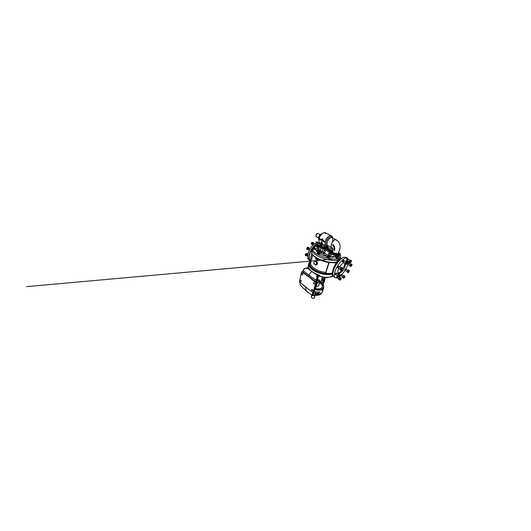 <?xml version="1.0" encoding="UTF-8"?>
<svg xmlns="http://www.w3.org/2000/svg" width="531" height="531" viewBox="0 0 531 531"><rect width="100%" height="100%" fill="white"/><g stroke="black" fill="none" stroke-linecap="round" stroke-linejoin="round"><path stroke-width="0.8" d="M309.327 289.946L302.989 284.742M313.29 295.707L312.109 295.322C311.85 294.811 312.115 293.902 312.898 292.614L315.806 283.023L315.606 282.446L308.544 276.671L301.608 271.905L299.484 281.676L305.79 287.264L313.237 292.667C311.531 295.76 312.414 296.471 315.899 294.798L315.812 294.844M307.077 291.466L306.433 290.975C305.75 290.205 305.544 288.997 305.81 287.357L305.756 287.238M313.018 294.074L313.197 294.539C313.655 294.931 314.664 294.725 316.224 293.922L315.255 293.039L317.266 293.377L320.12 291.877C318.753 292.189 317.226 292.143 315.553 291.738L315.261 293.039L315.553 291.738L314.206 291.287M299.789 281.941C299.896 283.766 300.407 285.2 301.309 286.249L301.96 286.846M300.387 280.494C300.38 281.138 300.612 281.47 301.07 281.49L301.269 281.218C301.276 280.574 301.05 280.235 300.592 280.215L300.387 280.494M301.887 273.95C301.873 274.6 302.099 274.939 302.57 274.965L302.803 274.66C302.816 274.003 302.59 273.664 302.119 273.638L301.887 273.95M313.542 282.937C313.522 283.667 313.794 284.032 314.359 284.019L314.578 283.74C314.604 283.01 314.332 282.645 313.768 282.651L313.542 282.937M311.611 289.621C311.597 290.338 311.87 290.696 312.42 290.683L312.606 290.43C312.613 289.714 312.347 289.362 311.803 289.368L311.611 289.621M348.575 272.317L348.429 271.892L349.239 271.268M349.146 271.082L348.363 272.317M349.192 271.64L348.635 272.317L349.192 271.64M344.201 277.819L344.042 277.414L344.885 276.777M344.792 276.585L343.988 277.813M344.845 277.122L344.254 277.819L344.845 277.122M340.285 279.791L340.105 279.379L341.002 278.715M340.909 278.51L340.059 279.784M340.968 279.067L340.344 279.791L340.968 279.067M339.103 276.751L338.891 276.299L339.847 275.622M339.74 275.397L338.851 276.744M339.07 276.332L339.163 276.744L339.867 275.689L339.07 276.332M341.765 270.013L341.539 269.509L342.502 268.839M342.382 268.6L341.499 270.013M342.462 269.25L341.718 269.549L341.825 270L342.462 269.25M346.71 263.914L346.497 263.383L347.42 262.726M347.301 262.5L346.451 263.92M347.374 263.17L346.677 263.422L346.77 263.907L347.374 263.17M350.606 262.48L350.427 261.969L351.29 261.325M351.177 261.119L350.367 262.493M350.599 262.002L350.666 262.473L351.316 261.391L350.599 262.002M351.217 266.117L351.064 265.653L351.88 265.022M351.781 264.836L350.998 266.124M351.827 265.44L351.276 266.117L351.827 265.44M318.328 245.156L317.365 244.891M318.175 245.72L317.233 245.461M317.492 244.824L318.315 245.096L317.492 244.824M322.204 289.455L322.37 291.765C321.713 293.411 319.994 294.267 317.199 294.333L316.861 294.718L317.399 294.718M316.934 294.413L317.279 294.333M317.883 294.32L318.427 294.625M317.77 294.327L317.578 294.791L317.923 294.685M318.912 294.194L319.377 294.42M319.835 293.962L319.941 294.32L319.463 294.154M318.288 292.734L318.978 292.057M311.737 296.185L311.345 297.28C312.029 298.216 312.932 298.508 314.053 298.15L314.405 297.028M314.08 298.137L313.987 298.19C312.905 298.535 312.036 298.256 311.378 297.353L311.358 297.3M321.069 288.36C322.702 287.298 322.828 285.917 321.461 284.224L319.635 282.771M321.567 284.35C322.35 285.28 322.622 286.176 322.403 287.045C322.629 286.129 322.324 285.213 321.501 284.271M328.901 249.504L327.176 249.57L327.833 250.406C328.961 251.07 330.919 251.263 330.859 250.712L329.525 249.696L329.134 250.22L329.207 249.497L328.696 249.975L329.16 249.723L329.028 250.194L328.709 250.021M327.142 249.683L327.727 250.639C328.888 251.329 330.913 251.528 330.853 250.951L330.826 250.824M318.275 259.964L318.215 260.469M317.239 259.433L317.219 259.964L317.239 259.433L317.571 259.732M316.815 259.513L316.834 259.135L316.463 259.347L317.126 259.573M317.697 259.672L317.823 260.296M316.934 259.121L316.894 259.486M314.691 261.219L316.297 260.98C317.651 261.763 317.93 264.398 316.549 264.889L315.414 264.843M332.784 273.432L332.671 273.857L332.652 273.452L327.222 273.916L326.08 273.531L325.676 272.39L328.928 262.414M310.157 260.834L309.633 260.522C307.555 259.088 307.197 254.913 309.108 250.652C311 246.397 314.837 242.952 317.817 242.68L320.678 243.483M348.509 259.632L347.593 258.199L345.635 258.086C343.033 258.836 339.05 263.018 336.608 267.717C334.152 272.423 333.707 276.618 335.247 277.693L337.212 277.905M315.991 264.79L317.087 263.794C317.505 262.447 316.038 260.668 315.109 261.066L315.016 261.106M310.761 262.573L310.077 262.653L309.839 262.128L310.768 262.254L312.606 254.787M338.194 273.399C338.732 273.624 339.442 273.425 340.331 272.801L342.548 270.578L341.977 270.173L342.548 270.578M344.526 262.825C344.858 263.655 344.705 264.876 344.081 266.489L341.977 270.173M338.811 268.361L338.287 269.569C337.577 271.587 337.563 272.881 338.26 273.452C339.621 274.554 343.471 270.717 344.891 266.974L345.528 264.119M339.555 255.212L337.643 255.962C338.712 255.969 339.336 255.75 339.515 255.311L337.464 255.915M319.031 245.926L318.613 245.986M316.456 246.092L316.297 246.112C314.027 246.411 312.726 247.18 312.394 248.408C311.896 250.486 315.567 253.845 321.587 256.287C327.594 258.736 334.749 259.712 338.167 258.697C339.448 258.318 340.245 257.754 340.55 257.011C340.816 256.327 340.69 255.564 340.172 254.721M312.374 249.105L312.109 249.749C311.611 251.86 315.235 255.245 321.195 257.681C327.142 260.117 334.238 261.053 337.65 260.004C338.924 259.613 339.714 259.042 340.026 258.285L340.172 257.601M318.381 251.754L317.638 250.227L323.518 252.271L323.412 253.579L319.45 252.338M307.257 268.248L304.024 268.62L302.836 271.892L302.053 272.025L302.789 271.845M316.98 276.664L317.571 276.147L319.748 276.22L319.947 275.582L319.509 275.217C316.675 274.328 314.246 273.16 312.208 271.706C310.217 270.252 308.962 268.799 308.438 267.352L308.465 267.451M319.509 275.217L319.947 275.582L317.478 275.675L317.047 276.319L317.153 277.992M304.356 268.693L303.135 270.604L309.042 275.277L308.544 276.671M316.854 279.545L317.047 276.319M314.956 288.811L316.576 289.229L315.587 288.466C318.739 289.448 321.959 288.658 322.45 286.919L322.357 285.087L319.728 282.479M316.237 286.229L318.188 286.209L318.719 285.665L318.6 284.915M319.018 245.979C318.706 246.782 321.089 248.276 323.711 248.853C325.988 249.318 327.315 249.205 327.687 248.521L327.7 248.468M324.468 249.039L325.715 249.683L325.284 250.99L324.056 250.353L324.468 249.039L322.888 248.667L323.704 248.886C325.981 249.344 327.308 249.231 327.673 248.548L328.709 249.212C330.435 249.683 331.563 250.293 332.074 251.044M330.474 252.232L330.455 252.285C330.036 253.221 332.824 255.059 335.731 255.676L337.006 255.896M337.504 255.929C338.665 255.955 339.336 255.743 339.528 255.285L339.548 255.232M330.448 252.311L331.656 254.024L336.946 255.915M317.126 237.244L317.458 237.403M316.025 236.029L316.005 235.054L317.193 233.587M321.872 243.742L321.149 241.632L321.633 242.362L322.071 242.129L322.543 245.236L321.985 245.601L321.886 243.775L321.262 243.981L321.945 243.941M337.995 256.281L332.253 254.349C331.118 253.685 330.514 253.075 330.455 252.517L330.468 252.331M327.687 248.521L326.711 249.072C324.434 249.57 318.958 247.486 319.025 246.172L319.031 246.006M332.725 247.911L331.868 247.778C331.078 247.207 330.946 246.006 331.457 244.174L331.583 243.809M331.603 243.756C332.373 241.618 334.158 239.7 335.406 239.634L336.647 240.384M326.074 246.298C324.972 246.152 323.85 245.468 322.689 244.24L322.622 245.229L321.985 245.601M320.512 245.501L321.009 244.944L321.879 246.245L323.392 246.869L324.136 246.351L324.441 247.406M324.083 248.203L324.633 247.672L324.083 248.203L323.419 247.957L323.366 247.26L323.651 246.835L324.494 247.127C325.649 247.293 326.306 247.194 326.479 246.829L326.578 246.484M322.31 239.096L322.025 238.857L321.905 239.7L322.025 238.857M321.959 239.727L322.244 239.063M324.541 232.817L326.446 233.428L324.939 232.724M324.481 232.857L325.556 233.441M322.636 240.032L322.795 239.182M321.547 243.337L320.239 243.092C319.085 242.289 318.773 240.709 319.304 238.346C320.12 234.961 323.253 231.981 325.118 232.724M332.545 251.475L332.758 251.117L332.671 252.066L335.3 253.533L336.143 252.988L336.475 253.805L337.822 253.805L338.327 253.466L338.546 252.451L338.147 252.869M335.273 254.249L333.222 253.413L332.001 252.271L330.913 252.205L330.813 251.435L332.552 251.442M327.043 246.663L328.052 247.147L327.527 247.619L327.866 247.127L326.937 246.829L327.654 247.207M320.512 245.302L320.963 245.13M323.293 247.519L320.445 245.727M335.638 253.884L335.439 254.741L335.997 254.362L335.519 254.097L336.11 253.957L336.116 253.048L335.585 253.499L336.415 254.09M329.393 250.254L328.649 250.021M328.722 249.895L329.399 250.108M306.958 255.451L306.453 255.53L306.341 255.046L307.223 254.369L307.336 254.86M308.458 249.172L307.914 249.291L307.781 248.754L308.664 248.07L308.796 248.608M313.011 244.141L312.454 244.306L312.321 243.742L313.157 243.065L313.29 243.636M348.23 264.026L347.778 264.285L347.805 263.781L348.568 262.998L348.542 263.509M348.595 263.018L347.818 264.312M347.46 262.958L348.017 262.745M347.493 260.329L347.002 260.615L347.022 260.064L347.818 259.247L347.798 259.805M347.851 259.267L347.048 260.641M346.497 260.27L347.247 258.989M343.889 260.548L343.703 260.509C343.278 260.615 342.687 261.803 342.993 261.949L342.999 261.371L343.849 260.529L343.849 261.099M342.502 261.584L342.342 261.571C342.037 261.425 342.621 260.243 343.046 260.137L343.272 260.263M339.01 266.535L338.798 266.502C338.353 266.628 337.782 267.77 338.081 267.923L338.074 267.385L338.97 266.516L338.977 267.047M337.623 267.531L337.431 267.524C337.132 267.372 337.703 266.237 338.147 266.104L338.406 266.263M336.023 274.427L335.572 274.607L335.572 274.129L336.276 273.259L335.619 274.633M335.147 274.202L335.917 273.034M337.324 277.54L336.913 277.706L336.919 277.268L337.45 276.532L336.953 277.733M336.508 277.315L337.238 276.206M341.758 274.633L340.929 275.416L341.725 274.613L341.712 275.051M340.497 275.47L341.201 274.388M346.079 269.224L345.289 269.987L346.046 269.204L346.026 269.668M344.818 270.087L345.522 268.965M314.943 247.499L313.914 247.22M313.781 247.818L314.777 248.09M314.053 247.154L314.916 247.433L314.053 247.154M319.363 252.119L318.288 251.813M318.115 252.437L319.197 252.743M318.421 251.747L319.337 252.046L318.421 251.747M336.687 256.539L337.822 256.924M329.154 255.842L328.039 255.511M327.846 256.134L328.988 256.5M328.185 255.451L329.127 255.776L328.185 255.451M338.904 253.134L339.867 253.931M339.163 253.161L339.701 253.373M332.048 275.582L332.665 273.857L332.054 275.576L332.917 275.25M317.465 276.18L319.715 276.306C323.956 277.467 327.534 277.647 330.461 276.863L333.043 275.662M324.826 279.512L325.244 277.945L323.963 278.443M319.894 281.961L322.516 284.35L323.399 283.786L323.99 282.014M323.399 283.786L323.333 284.178M325.861 277.368L327.023 277.813L327.746 277.355M327.003 277.813L327.149 277.381L327.023 277.813M345.681 270.219L345.303 270.465M347.301 263.947L347.135 263.588M338.858 277.155L340.723 275.735M341.811 274.673L345.13 270.372M345.887 269.098L347.978 264.398M348.382 262.885L348.601 261.511M344.3 262.692C342.867 262.951 341.314 264.358 339.621 266.907M341.314 275.662L340.955 275.868M338.307 274.461L336.468 273.266L336.468 273.744M338.579 267.69L338.134 267.943M343.511 261.67L343.046 261.969M317.166 242.786L317.803 242.68M309.407 250.021L309.898 249.105M329.134 256.373L329.18 256.924L328.218 256.818L327.408 256.34L327.786 255.949M327.574 255.975L327.162 256.174L327.587 256.745L328.769 257.13L328.477 258.039L329.22 257.854L329.3 256.519M328.769 257.13L329.512 256.951M327.162 256.174L327.05 257.482L328.477 258.039M327.587 256.745L327.302 257.648M327.05 257.482L328.815 258.059M319.363 252.643L319.377 253.194L318.394 253.081L317.631 252.623L318.016 252.265C316.635 251.037 316.748 250.612 316.708 250.572L316.868 251.462M317.857 252.285L317.425 252.471L317.777 253.008L318.945 253.387L318.693 254.296L319.483 254.137L319.556 252.802M318.945 253.387L319.742 253.234M317.425 252.471L317.326 253.765L318.693 254.296M317.777 253.008L317.531 253.918M317.379 253.831L319.118 254.316M338.36 253.36L339.774 254.123M338.32 253.526L338.665 253.997C338.586 254.482 337.922 254.668 336.674 254.541M335.473 254.78L336.355 254.953L336.714 254.429L335.997 254.362L336.714 254.429M326.459 246.948L327.527 247.619M326.817 246.742L326.804 247.433C326.618 247.851 325.881 247.977 324.594 247.811M320.419 245.163L319.297 244.977L319.37 245.694L321.016 245.475M324.182 247.273L324.282 246.981C324.401 246.404 323.877 246.291 323.651 246.835L323.2 247.492M320.472 245.654L321.049 245.236M320.432 245.773L320.545 245.382M335.499 253.918L335.3 253.533L335.107 254.203M338.493 253.632L338.625 253.234L339.256 253.592L338.532 252.875M332.054 252.125L332.678 251.78M332.001 252.278L332.658 251.926M332.001 252.271L331.988 251.634M332.512 251.575L332.983 249.178L331.975 247.831M331.503 244.818L331.649 243.716M332.386 245.422L333.514 244.997L332.93 244.525L333.441 245.01L332.386 245.422L333.249 244.964L332.93 244.525M333.468 245.966L333.01 245.986L333.972 245.534L333.568 245.395M333.893 245.541L333.694 246.079L333.972 245.534M334.776 249.55L334.749 248.847L334.776 249.55L334.138 248.939L334.039 249.404L334.059 248.687L334.749 249.444L334.059 248.687M334.118 249.431L334.205 249.046M334.669 250.459L334.736 249.862L334.643 250.473L333.933 249.822L334.238 249.63L334.112 250.207L334.616 250.366L334.663 249.882M334.245 250.207L334.085 249.736M334.537 250.353L334.371 250.008M334.656 248.561L335.008 248.176L334.271 247.851M334.338 247.658L334.138 247.273M334.47 246.862L334.357 246.384L334.563 246.822L334.039 246.563L333.919 247.147L333.607 246.497M333.953 247.134L334.311 246.503M323.578 241.585L323.704 240.789M323.591 240.815L323.299 240.57L323.306 241.439L323.406 240.722L322.821 240.351L323.206 240.689L322.622 240.649L322.808 241.193L322.821 240.351M323.306 241.439L323.525 240.789M322.987 241.134L322.868 240.437M322.198 240.782L322.164 239.972L322.198 240.782L322.543 240.171L322.184 240.862L322.164 239.972M322.271 240.882L322.49 240.145M321.713 240.523L322.005 240.019L321.786 240.623L321.613 240.331M321.786 240.623L321.746 239.932M321.501 240.025L321.6 239.64M321.52 239.647L321.301 239.979M328.344 246.012C327.421 246.537 326.625 246.61 325.954 246.231L322.403 243.975L322.071 242.129M324.859 245.634L325.616 245.966M321.653 243.45L321.089 243.563L321.852 243.709M321.7 242.328L321.149 241.632M319.762 239.103L319.861 238.724M319.781 238.724L319.569 239.063M320.147 238.857L320.113 239.654L320.067 238.864M320.12 239.733L320.465 239.03L320.04 239.72L320.014 238.837M320.664 239.129L320.989 240.204L320.989 239.594L320.658 240.025L320.558 239.368L320.339 239.859L320.578 239.136L320.757 239.8M321.069 239.395L320.989 240.204M320.392 239.886L320.578 239.534M324.209 241.864L324.275 241.021M324.726 241.28L324.919 242.295L324.647 241.479L324.454 242.05L324.633 241.28L324.932 241.957M324.919 242.295L325.045 241.499M324.514 242.076L324.687 241.618M320.916 245.242L321.262 243.981L319.131 243.649C317.352 243.875 315.54 244.95 313.695 246.862M321.102 244.818L320.956 245.149M332.725 251.482L332.114 251.933M325.304 232.731L324.959 232.717M319.436 239.375L319.543 238.585M320.054 239.64L320.332 239.003M321.162 240.291L321.275 239.501M324.195 241.028L324.494 241.592M324.414 241.598L324.016 241.837L324.036 240.994M322.715 239.189L322.967 239.76M322.888 239.766L322.45 240.012L322.563 239.162M322.642 239.952L322.397 239.461M322.317 239.468L322.549 239.919M322.47 239.926L322.835 239.74L322.556 239.249M334.676 249.444L334.669 248.86M334.935 248.189L334.484 248.581L333.972 248.216L334.218 247.858L335.008 248.176M333.946 247.015L333.873 246.49L334.357 246.384M333.694 246.079L333.01 245.986M332.625 252.013L332.041 252.477M320.95 245.607L320.439 245.939M326.585 246.484L326.804 247.433M336.123 239.773L337.809 240.961C339.01 242.269 339.754 243.729 340.032 245.355C340.291 246.802 340.125 248.382 339.521 250.101L338.32 253.493L338.665 253.997M316.974 237.025L317.359 237.224M317.91 237.516L318.593 237.875M318.806 238.014L318.753 236.375L320.346 234.755M318.892 236.428L319.695 235.094L318.753 236.375M322.397 233.381L321.501 233.939L322.397 233.381M321.428 233.965L320.897 234.284L321.428 233.965M320.206 235.791L319.602 235.452L318.832 238.12L319.118 236.793M319.177 236.62L319.602 235.472M320.419 234.702L319.211 236.667M320.273 235.684L319.629 235.412L320.399 234.709L319.662 235.392M319.005 239.687L318.593 239.355L318.799 238.1L318.587 239.348L319.005 239.866M318.832 238.12L318.62 239.368L319.005 239.859M319.005 239.594L318.587 239.348M312.507 254.382C314.312 257.794 323.465 262.042 330.621 262.566L332.678 262.726L336.608 262.048L339.395 260.376M339.767 258.736L337.63 260.031L337.012 261.756L337.63 260.031M316.615 255.371C322.509 259.181 333.375 261.491 337.65 259.998M340.398 257.382L341.134 258.783M340.517 259.301L337.636 260.031M329.286 251.707L330.415 252.411L329.943 253.732L328.835 253.028L329.286 251.707C327.288 251.163 326.1 250.493 325.715 249.683M330.634 253.081L330.415 252.411M331.689 254.057L331.205 255.384L331.689 254.057L335.765 255.716M319.012 246.006L318.998 246.198C319.091 246.749 319.775 247.34 321.049 247.97L322.888 248.667M321.049 247.97L320.996 247.944C319.768 247.333 319.098 246.756 318.992 246.211L318.998 246.198M311.047 270.969L307.422 268.221L308.431 267.797M319.25 275.257L318.587 275.031L319.323 275.164M323.406 285.213L323.731 287.769L323.512 285.32L322.45 285.559M323.352 281.045L323.943 281.948L323.1 281.755M322.563 284.145L323.306 281.895M318.673 276.147L316.987 280.673L317.711 280.826C318.839 280.872 319.39 281.125 319.363 281.583L322.29 282.505L323.167 280.819L321.653 279.89L322.29 276.956M319.27 281.888L317.1 283.388L315.593 288.393L316.576 289.229M315.042 288.519L315.62 288.233M323.08 281.815L322.788 282.465M322.37 291.765L323.731 287.769C323.147 289.727 319.781 290.769 316.144 289.919L316.25 289.395C321.162 290.583 324.872 288.074 323.293 285.187L323.2 284.583M322.516 284.35L322.357 285.087M320.943 281.994L322.125 282.611M320.744 282.001L321.832 280.056M317.346 294.041L318.175 293.809L317.199 294.333M316.715 279.817L316.841 279.445M319.715 276.306L319.708 276.339C323.983 277.507 327.614 277.693 330.601 276.897L330.667 276.843M330.727 276.877L332.054 276.518L331.138 276.883M323.08 277.089L322.41 277.613L322.954 277.069M307.867 268.122L308.312 267.637L304.024 268.62L302.836 271.899L315.441 281.417L316.914 278.071C316.483 276.85 316.622 275.941 317.326 275.343L313.19 272.509M315.899 294.798L319.231 292.488L316.303 294.26C313.071 295.82 312.248 295.156 313.841 292.282L313.237 292.667M312.958 292.535L313.841 292.282M312.062 271.753L312.062 271.753C310.967 272.011 309.301 273.956 309.042 275.277L316.184 280.162L315.792 281.476L315.441 281.417L315.527 282.266L312.666 280.063M324.514 280.507L323.412 280.992L323.107 281.928M324.587 280.554L324.341 281.297L323.737 280.853M323.565 280.926L324.341 281.297M324.235 281.417L323.498 280.959M313.682 292.581L316.224 293.922L317.266 293.377L317.352 293.716M314.518 290.251L315.281 289.514L314.896 289.01M316.914 279.359L317.936 276.153M316.589 280.368L316.987 280.673L317.525 279.366L317.027 278.994M316.317 281.41L317.711 280.826L317.936 279.505L317.525 279.366L318.5 276.133M324.122 281.868L324.886 279.558L323.95 278.875L322.164 279.631L323.08 280.268L324.746 279.545L323.877 278.788L324.282 277.255M322.536 277.003L322.071 279.552M323.976 278.344L323.91 278.775M315.792 281.476L315.527 282.266L316.443 281.875L317.253 278.231L316.184 280.162M313.934 292.169L316.722 282.147M317.478 275.675L317.326 275.343L318.587 275.031M315.606 282.446L316.609 282.021L316.33 281.238L315.441 281.43M304.482 273.843L302.053 272.025L302.836 271.899M303.121 270.591L302.557 271.972M324.461 277.567L325.145 277.753L324.879 277.308M325.145 277.753L324.899 277.315M325.198 278.397L325.231 277.892M316.144 289.919L315.281 289.514L315.567 289.169M315.421 289.076L314.79 289.362M318.408 293.563L320.12 291.877L319.204 292.382M315.806 283.023L316.861 282.532L316.562 281.981M323.943 281.948L324.375 281.676M323.16 280.826L322.596 282.558L322.138 282.552M321.826 279.24L320.843 281.822M332.114 276.465L333.056 275.689M324.906 279.777L323.167 280.819L323.08 280.268L322.861 280.766M323.824 282.094L324.401 281.749L324.899 279.744M323.917 278.363L323.983 278.868M321.574 279.2L323.996 278.264M313.197 294.539L313.881 292.209M324.262 277.494L324.109 277.945M337.875 272.927C339.03 272.961 340.378 272.064 341.918 270.239M316.775 250.798L317.73 249.251C317.81 248.674 317.598 248.242 317.087 247.964L318.899 247.771L319.323 249.577L318.613 247.36M318.58 247.366L318.899 247.771M318.374 247.433L318.992 246.211L318.66 247.26M335.844 257.163L333.893 256.785L335.964 256.818M332.419 257.283L333.893 256.785L332.021 256.991C332.565 256.5 333.222 256.327 334.006 256.473M335.307 257.183L335.705 255.71M335.599 257.196L335.831 255.736M317.604 251.913L319.025 250.572L319.323 249.577L317.877 249.205L316.702 250.366M324.056 250.353L323.518 252.271L324.647 252.869C325.038 253.725 326.233 254.429 328.238 254.973L329.16 255.823M328.835 253.028L328.098 255.477M325.284 250.99L324.647 252.869C324.414 253.393 324.003 253.632 323.412 253.579C323.804 254.528 325.098 255.371 327.288 256.095M322.948 248.687L322.543 250.001L322.808 248.647M321.136 248.01L320.624 249.265L320.996 247.944M330.694 253.161L330.143 254.382L330.607 253.048M339.694 255.292L340.325 254.289L340.132 253.937L339.667 254.263M335.924 257.814L337.597 258.398L338.108 256.938L338.313 257.323M313.124 247.844L314 248.389L313.124 247.844L313.078 249.125L314.777 249.577M317.126 245.322L316.921 245.906L317.465 245.972L316.615 245.481L316.562 246.669L318.155 247.107L318.666 246.152M333.017 249.484L327.919 247.559M311.398 254.356L311.717 253.148M338.951 260.854L337.012 261.756M337.59 261.411L334.995 262.838L330.076 262.566M311.086 260.88L310.117 261.969L310.164 260.781L311.763 253.294M329.247 262.46L325.921 272.483L327.222 273.916C322.582 273.777 316.788 271.885 313.171 269.323C309.527 266.529 308.418 264.133 309.839 262.128L310.104 261.717M326.26 273.206L326.08 273.531C321.826 273.226 316.761 271.46 313.562 269.184C310.27 266.721 309.115 264.544 310.077 262.653L310.33 262.414M312.739 254.953L310.701 262.792C310.323 264.484 311.518 266.33 314.272 268.341C317.199 270.398 321.746 272.018 325.676 272.39L325.921 272.483M327.295 273.511L332.804 273.14M331.829 262.706L332.678 262.726C328.105 262.712 321.839 261.013 317.438 258.584C314.956 257.19 313.197 255.716 312.182 254.163C311.518 252.816 311.538 252.278 311.657 251.634C311.285 253.3 312.759 255.232 316.064 257.422C321.733 261.152 332.154 263.436 336.608 262.048L336.674 262.261M315.507 258.225L315.374 258.703M315.826 258.643L316.031 259.188L315.826 258.643M316.184 258.856L316.37 259.287M314.06 262.095L314.843 261.152C315.899 260.714 317.18 262.533 316.741 263.874L316.098 264.777M332.831 272.941C332.3 272.874 332.373 271.991 332.592 271.056L333.959 266.827L335.758 263.502L338.871 260.94M316.303 258.796L316.357 259.367M316.655 294.479L316.476 294.785L317.02 294.805M321.361 293.444L321.52 293.019M320.319 294.041L319.941 294.32M331.417 251.794L331.948 251.86L331.417 251.794M330.913 252.205L331.065 251.734M331.596 252.371L331.729 251.953M339.774 253.659L339.256 253.592L339.774 253.659M339.415 254.176L339.568 253.752M338.765 253.937L338.911 253.533M336.11 253.957L336.541 254.176M336.15 255.006L336.315 254.528M320.346 245.362L319.41 245.056L320.346 245.362M319.37 245.694L319.496 245.236M320.007 245.846L320.12 245.435M326.917 247.4L327.036 247.001M323.445 247.99L323.578 247.526L324.215 247.738M323.611 247.174L324.441 247.658L323.591 247.18M316.921 245.906L316.708 246.736L318.169 247.101M317.956 246.245L317.465 245.972L317.956 246.245L317.73 247.074M313.084 249.139L315.082 249.431L315.142 248.169M314.943 248.01L315.301 248.561M314.525 248.681L314.943 248.508L314 248.389L314.525 248.681L314.299 249.55M313.429 248.322L313.21 249.192M336.043 256.579L337.125 257.196L336.415 256.38L335.937 257.827L337.636 258.385M337.656 257.495L338.028 257.296L337.125 257.196L337.656 257.495L337.351 258.371M336.515 257.123L336.209 257.993M339.701 254.422L340.325 254.289M308.212 258.544L307.648 258.172L307.947 257.568M308.617 259.413L307.854 258.975L307.648 258.172M306.865 255.803L306.075 255.55L306.287 254.601L307.057 254.004L307.622 254.628M306.891 255.816L305.444 255.491L305.478 254.07L306.752 253.44L307.648 254.641M306.121 255.942L305.896 255.079L306.56 254.037L305.869 253.599M306.56 254.037L307.436 253.884M305.896 255.079L305.212 254.628M308.352 249.563L307.509 249.278L307.734 248.276L308.524 247.685L309.088 248.329M308.896 247.585L307.303 247.273L308.896 247.585L309.102 248.342M308.392 249.583L307.555 249.696L307.33 248.767L306.626 248.335L307.303 247.273M307.33 248.767L308.007 247.705M307.555 249.696L306.852 249.265L306.626 248.335M312.892 244.559L312.049 244.26L312.288 243.251L313.051 242.68L313.575 243.304L313.409 242.601L311.843 242.275L313.409 242.601M312.932 244.585L311.365 244.287L311.173 243.331L311.843 242.275M312.075 244.698L311.889 243.742L311.173 243.331M311.889 243.742L312.56 242.687M317.963 242.143L318.096 242.66L317.638 242.222L317.963 242.143L316.801 241.758L317.638 242.222L316.914 242.767L317.173 242.222M316.23 243.079L315.819 242.846L316.469 241.831M315.826 243.251L315.819 242.846M350.533 263.934L349.584 265.52L349.624 265.998L351.057 266.376L350.533 266.522M352 264.299L352.026 264.79L351.084 263.781L350.447 264.02L351.369 264.544L350.666 266.15L351.768 264.471L351.369 264.544M350.447 264.02L349.71 265.142L350.633 265.666M349.71 265.142L349.584 265.52M351.416 266.031L351.037 266.389M352.026 264.79L351.894 265.234M349.843 260.203L348.88 261.856L348.92 262.367L350.46 262.745L350.015 262.493L349.876 262.905M351.416 260.562L351.442 261.113L351.416 260.562L350.453 260.037L349.783 260.263L350.745 260.794L350.015 262.493L351.17 260.728L350.745 260.794M349.783 260.263L349.013 261.438L349.969 261.975M349.013 261.438L348.88 261.856M350.865 262.341L350.433 262.765M351.442 261.113L351.29 261.617M345.867 261.564L344.964 263.794L345.94 264.358L346.59 264.166M347.586 262.526L347.546 261.916L346.557 261.358L345.827 261.604L346.816 262.168L345.94 264.358M345.827 261.604L345.024 262.832L346.013 263.403M347.546 261.916L346.816 262.168M345.024 262.832L344.904 263.263M347.048 263.695L346.398 264.279L346.066 263.934L346.504 262.838L347.274 262.095L347.393 263.117M340.948 267.624L339.959 269.343L341.002 270.458L341.665 270.252L341.108 270.06L341.002 270.458M342.674 268.653L342.621 267.996L341.645 267.405L340.862 267.704L341.845 268.301L341.108 270.06L342.322 268.201L341.845 268.301M338.97 266.516L340.882 267.677L340.052 268.938L341.028 269.542M342.621 267.996L342.449 269.283M342.143 269.761L341.632 270.272M338.386 274.401L337.371 276.1L338.393 277.182L338.99 276.983L338.393 277.182M340.019 275.423L339.959 274.792L339.024 274.188L338.24 274.534L339.183 275.144L338.479 276.824L339.661 275.025L339.183 275.144M338.24 274.534L337.457 275.735L338.393 276.346M339.959 274.792L339.813 275.987M339.428 276.571L338.97 277.003M341.108 277.932L341.167 278.51L340.212 277.348L339.024 278.211L338.725 279.611L340.145 280.029L339.614 280.209M339.674 277.521L340.384 278.29L339.707 279.877L340.829 278.164L340.384 278.29M339.482 277.7L338.732 278.841L339.628 279.432M340.53 279.684L340.125 280.043M341.167 278.51L340.995 278.981M345.044 276.532L344.115 275.476L342.999 276.299L342.687 277.653L344.042 278.058M343.623 275.629L344.32 276.359L343.557 278.217M343.444 275.801L342.721 276.897L343.597 277.461M344.991 276.034L344.32 276.359M344.393 277.746L343.657 277.892L344.042 276.963L344.738 276.246L344.898 276.976M347.964 270.166L347.002 271.733L347.924 272.715L348.409 272.562L347.924 272.715M349.352 270.544L349.391 270.996L348.469 270.013L347.832 270.299L347.115 271.387L348.044 272.37L348.442 271.427L347.997 271.925M347.115 271.387L347.002 271.733M347.832 270.299L348.714 270.83L348.442 271.427L348.714 270.83M349.385 271.029L349.252 271.454M348.754 272.25L348.396 272.576M319.569 294.844L319.841 294.453M329.16 262.639L328.888 262.526C324.839 262.022 320.093 260.363 317.007 258.385L316.357 257.953M310.164 260.741C308.518 258.909 308.604 254.741 310.608 250.738C312.606 246.736 316.21 243.636 319.018 243.351L321.228 243.709L320.206 243.152M346.657 257.933L346.079 257.369L344.095 257.23C341.46 257.947 337.484 262.088 335.074 266.768C332.652 271.447 332.253 275.642 333.833 276.744L334.722 277.082M332.884 274.693C331.775 270.259 338.99 258.537 343.623 257.396M316.39 263.801C316.954 261.982 314.498 260.376 314.073 262.261C313.522 264.04 315.925 265.666 316.39 263.801M338.181 257.031L339.183 256.393L339.077 255.75M331.961 257.157L332.3 257.157M332.771 273.823L332.665 273.857C328.397 275.861 318.129 273.896 312.699 269.881C309.613 267.584 308.285 265.473 308.717 263.542L310.097 261.65M312.142 250.725L311.657 251.634L312.095 249.862M321.215 234.078L322.509 233.381M321.7 234.071C320.2 235.558 319.33 237.344 319.091 239.435M319.078 239.581C319.244 237.35 320.153 235.479 321.799 233.972M318.427 233.693L317.797 233.375C316.489 233.321 315.361 236.375 316.476 236.886L316.888 236.979M330.554 252.039L330.494 252.165C330.355 252.749 330.952 253.44 332.28 254.23C334.922 255.803 339.329 256.334 339.575 255.165L339.601 255.033M319.098 245.74L319.051 245.86C318.441 247.114 324.315 249.497 326.764 248.966L327.74 248.276M328.722 246.072L327.076 246.537L325.954 246.231C324.859 245.455 324.614 243.868 325.218 241.466C326.193 237.802 329.671 234.636 331.384 235.751C332.021 236.116 332.393 236.806 332.499 237.835M332.545 238.007C331.981 234.815 327.441 237.377 326.28 241.738C325.377 244.711 326.598 246.789 328.51 245.959M332.486 241.459C333.023 239.594 332.851 238.346 331.968 237.722C330.7 236.886 328.098 239.262 327.342 242.01C326.87 243.829 327.043 245.023 327.866 245.607L331.868 247.778M327.693 247.619L327.793 248.156L326.837 248.714C324.388 249.245 318.514 246.855 319.118 245.614L319.025 246.172M339.501 254.163L339.661 254.907C339.422 256.075 335.015 255.537 332.366 253.971C331.039 253.181 330.441 252.497 330.581 251.906L330.747 251.648M326.446 233.448L325.735 233.467M331.178 252.252L332.718 253.546L335.386 254.621M332.678 251.057L331.304 251.355M324.474 248.103L326.665 248.203L327.567 247.612M321.056 244.778L319.981 244.957M316.98 276.678L319.748 276.22C324.069 277.401 327.72 277.594 330.7 276.79M308.206 265.712L308.133 267.896M336.521 254.88C338.453 255.152 339.428 254.913 339.448 254.17M319.616 245.734C320.1 246.53 321.355 247.24 323.372 247.851M321.945 244.804L321.096 244.997M326.419 233.268L325.344 232.731M326.432 233.315L331.264 235.691M319.058 236.952L318.766 236.733L319.098 236.839M324.328 277.255L324.023 278.224L324.335 277.262M319.914 281.842L320.007 281.543C320.14 280.6 319.45 279.923 317.936 279.505M316.815 282.678L320.007 281.543M316.303 294.26L316.224 293.922L316.303 294.26M302.816 271.633L301.8 271.945M322.29 282.505L323.094 282.333M316.25 281.463L316.39 281.822M323.525 277.155L322.41 277.613L322.602 277.009M324.401 277.746L324.693 278.138M316.808 282.399L313.934 292.043M316.662 279.963L316.31 281.145M339.276 256.101C339.548 256.738 339.223 257.163 338.293 257.369M329.943 253.732L329.26 255.63L330.382 257.037M330.236 254.455L329.439 256.745M330.143 254.382L329.326 256.546M319.423 252.172L320.624 249.265M320.193 252.557L320.77 249.311M320.804 252.789L321.819 251.84L322.417 249.942M321.633 253.174L322.543 250.001M333.09 257.283L329.485 257.017M327.056 256.519C324.249 255.803 321.779 254.827 319.642 253.586M317.77 252.305C315.533 250.32 315.301 248.873 317.087 247.964M328.37 249.105L332.791 250.705M327.7 248.667L328.477 248.873M330.508 257.05L331.145 255.318M330.607 257.064L331.205 255.384M314.843 261.152L313.994 262.148C313.609 263.436 314.73 265.155 315.892 264.823C314.883 265.148 313.728 263.529 314.027 262.228M312.381 248.455C309.334 252.57 308.458 258.059 310.204 260.356M315.314 295.11C316.994 295.355 318.467 295.243 319.728 294.785L319.874 294.353M318.056 295.176L315.268 295.13M321.129 293.676L322.131 292.428M299.736 281.895C299.869 283.899 300.48 285.439 301.568 286.514L306.54 291.081M318.414 245.302L318.268 245.873M320.107 293.955L319.669 294.858C318.374 295.329 316.881 295.435 315.182 295.17M322.211 292.223L320.943 294.167L320.113 293.942M311.292 296.69L311.757 295.123M347.447 258.119L346.079 257.369L343.929 257.216C340.875 258.033 336.296 263.257 334.112 268.447L332.891 272.483L332.904 275.197L333.833 276.744L335.247 277.693M339.535 255.298L339.183 256.393M312.109 249.749L312.394 248.408M318.719 285.665L319.927 281.848M319.038 240.43C318.7 238.1 320.399 234.576 322.45 233.421M318.792 238.107L316.476 236.886L315.885 235.877L316.104 234.636C316.463 233.866 316.98 233.441 317.651 233.348L320.485 234.636M330.773 251.568L330.455 252.517M327.786 247.612L327.574 248.681M331.384 235.751C332.539 236.514 332.632 237.284 332.771 238.114M331.968 237.722L336.023 239.72M331.039 251.349L332.685 251.024M320.452 244.784L321.063 244.751M306.453 255.53L307.827 256.433M307.914 249.291L309.334 250.167M312.454 244.306L313.383 244.844M350.4 264.04L348.568 262.998M348.568 262.991L347.958 262.646M348.907 261.683L346.365 260.263M345.787 261.63L343.199 260.144M338.977 266.509L338.333 266.111M337.417 275.815L335.572 274.607M335.565 274.613L334.948 274.208M339.555 277.607L338.771 277.096M343.484 275.735L341.725 274.613M341.732 274.607L341.148 274.235M347.825 270.272L346.046 269.204M346.053 269.197L345.462 268.845M315.036 247.665L314.876 248.262M319.456 252.305L319.284 252.929M338.074 256.46L337.862 257.057M329.247 256.035L329.041 256.659M340.105 253.473L339.906 254.044M310.104 261.544L308.717 263.542L308.113 267.909M327.892 255.61L327.7 256.234M336.787 256.022L336.574 256.619M318.115 251.92L317.943 252.55M313.755 247.32L313.602 247.924M347.042 271.527L344.672 270.093M342.668 276.976L340.331 275.476M338.698 278.894L336.315 277.321M336.468 273.259L335.844 272.854M339.993 269.091L337.431 267.524M344.931 263.057L342.342 261.571M347.818 259.241L347.181 258.889M349.723 260.303L347.818 259.247M347.778 264.292L347.168 263.947M349.617 265.341L347.778 264.285M313.157 243.065L314.637 243.908M308.664 248.07L310.018 248.9M307.223 254.369L307.907 254.814M320.439 244.791L319.841 244.924M339.628 254.157L339.389 255.471M321.262 243.981L320.239 243.092M321.009 281.981L322.144 282.678L322.974 282.472M317.677 293.875L313.967 295.628C313.403 295.721 313.098 295.959 312.268 295.521L306.679 291.207M301.608 271.905L302.829 271.587M331.165 259.254L26.55 286.64L333.276 259.068M332.725 257.157L329.499 256.924M327.076 256.44C324.222 255.716 321.753 254.727 319.669 253.473M340.026 258.285L340.55 257.011M310.157 260.874L309.633 260.522M312.706 254.913L310.701 262.792M314.478 297.665L315.261 295.183M317.219 244.97L317.073 245.541"/></g></svg>
